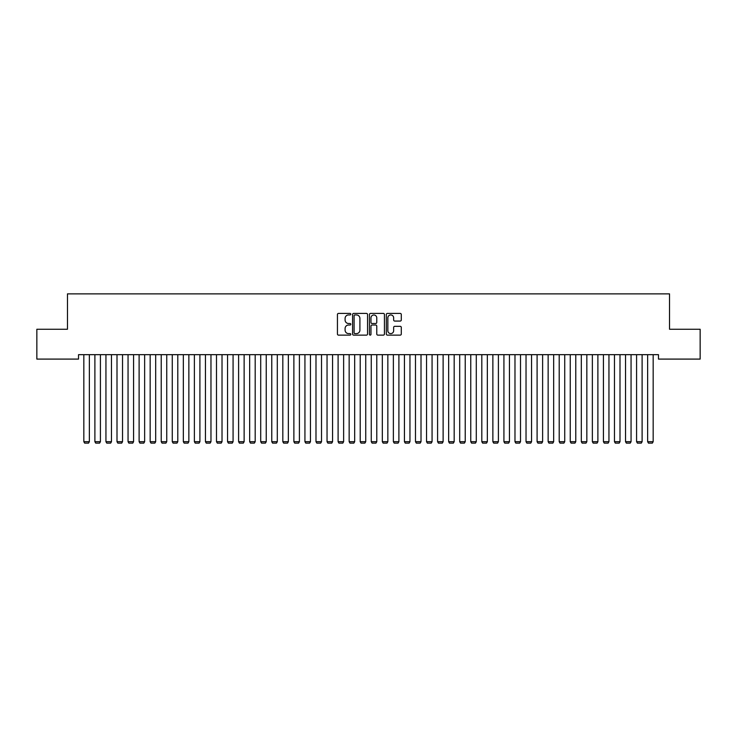 <?xml version="1.0" encoding="UTF-8"?>
<svg xmlns="http://www.w3.org/2000/svg" width="737" height="737" viewBox="0 0 737 737"><rect width="100%" height="100%" fill="white"/><g stroke="black" fill="none" stroke-linecap="round" stroke-linejoin="round"><path stroke-width="1.11" d="M350.812 314.174A0.755 0.755 0 0 0 350.057 313.418L338.523 313.418A1.087 1.087 0 0 0 337.435 314.506L337.435 334.036A1.087 1.087 0 0 0 338.523 335.123L350.057 335.123A0.755 0.755 0 0 0 350.812 334.358A0.755 0.755 0 0 0 350.057 333.603L348.564 333.603A3.473 3.473 0 0 1 345.091 330.13L345.091 328.499A3.473 3.473 0 0 1 348.564 325.026L350.057 325.026A0.755 0.755 0 0 0 350.812 324.271A0.755 0.755 0 0 0 350.057 323.506L348.564 323.506A3.473 3.473 0 0 1 345.091 320.033L345.091 318.412A3.473 3.473 0 0 1 348.564 314.939L350.057 314.939A0.755 0.755 0 0 0 350.812 314.174M400.209 321.065A1.087 1.087 0 0 0 401.297 319.987L401.297 314.506A1.087 1.087 0 0 0 400.209 313.418L387.404 313.418A1.087 1.087 0 0 0 386.326 314.506L386.326 334.036A1.087 1.087 0 0 0 387.404 335.123L400.209 335.123A1.087 1.087 0 0 0 401.297 334.036L401.297 327.412A1.087 1.087 0 0 0 400.209 326.334L394.737 326.334A1.087 1.087 0 0 0 393.65 327.412L393.65 330.701A2.902 2.902 0 0 1 390.748 333.603A2.902 2.902 0 0 1 387.846 330.701L387.846 317.84A2.902 2.902 0 0 1 390.748 314.939A2.902 2.902 0 0 1 393.65 317.84L393.65 319.987A1.087 1.087 0 0 0 394.737 321.065L400.209 321.065M658.473 354.672L78.527 354.672L78.527 359.094L36.85 359.094L36.85 329.246L67.472 329.246L67.472 293.87L669.528 293.87L669.528 329.246L700.15 329.246L700.15 359.094L658.473 359.094L658.473 354.672M367.551 314.506A1.087 1.087 0 0 0 366.464 313.418L353.659 313.418A1.087 1.087 0 0 0 352.572 314.506L352.572 334.036A1.087 1.087 0 0 0 353.659 335.123L366.464 335.123A1.087 1.087 0 0 0 367.551 334.036L367.551 314.506M370.536 313.418L383.341 313.418A1.087 1.087 0 0 1 384.428 314.506L384.428 334.036A1.087 1.087 0 0 1 383.341 335.123L377.86 335.123A1.087 1.087 0 0 1 376.773 334.036L376.773 326.113A1.087 1.087 0 0 0 375.686 325.026L372.056 325.026A1.087 1.087 0 0 0 370.969 326.113L370.969 334.358A0.755 0.755 0 0 1 370.214 335.123A0.755 0.755 0 0 1 369.449 334.358L369.449 314.506A1.087 1.087 0 0 1 370.536 313.418M354.856 314.939A0.755 0.755 0 0 0 354.092 315.694L354.092 332.838A0.755 0.755 0 0 0 354.856 333.603L356.432 333.603A3.473 3.473 0 0 0 359.905 330.13L359.905 318.412A3.473 3.473 0 0 0 356.432 314.939L354.856 314.939M376.773 317.896A2.902 2.902 0 0 0 373.871 314.994A2.902 2.902 0 0 0 370.969 317.896L370.969 322.428A1.087 1.087 0 0 0 372.056 323.506L375.686 323.506A1.087 1.087 0 0 0 376.773 322.428L376.773 317.896M89.361 354.672L89.361 441.693L83.834 441.693L83.834 354.672M89.361 441.693L88.532 443.13L84.663 443.13L83.834 441.693M100.416 354.672L100.416 441.693L94.889 441.693L94.889 354.672M100.416 441.693L99.587 443.13L95.718 443.13L94.889 441.693M111.471 354.672L111.471 441.693L105.944 441.693L105.944 354.672M111.471 441.693L110.642 443.13L106.773 443.13L105.944 441.693M122.526 354.672L122.526 441.693L116.999 441.693L116.999 354.672M122.526 441.693L121.697 443.13L117.828 443.13L116.999 441.693M133.581 354.672L133.581 441.693L128.054 441.693L128.054 354.672M133.581 441.693L132.752 443.13L128.883 443.13L128.054 441.693M144.636 354.672L144.636 441.693L139.109 441.693L139.109 354.672M144.636 441.693L143.807 443.13L139.938 443.13L139.109 441.693M155.691 354.672L155.691 441.693L150.164 441.693L150.164 354.672M155.691 441.693L154.862 443.13L150.993 443.13L150.164 441.693M166.746 354.672L166.746 441.693L161.219 441.693L161.219 354.672M166.746 441.693L165.917 443.13L162.048 443.13L161.219 441.693M177.801 354.672L177.801 441.693L172.274 441.693L172.274 354.672M177.801 441.693L176.972 443.13L173.103 443.13L172.274 441.693M188.856 354.672L188.856 441.693L183.329 441.693L183.329 354.672M188.856 441.693L188.027 443.13L184.158 443.13L183.329 441.693M199.911 354.672L199.911 441.693L194.384 441.693L194.384 354.672M199.911 441.693L199.082 443.13L195.213 443.13L194.384 441.693M210.966 354.672L210.966 441.693L205.439 441.693L205.439 354.672M210.966 441.693L210.137 443.13L206.268 443.13L205.439 441.693M222.021 354.672L222.021 441.693L216.494 441.693L216.494 354.672M222.021 441.693L221.192 443.13L217.323 443.13L216.494 441.693M233.076 354.672L233.076 441.693L227.549 441.693L227.549 354.672M233.076 441.693L232.247 443.13L228.378 443.13L227.549 441.693M244.131 354.672L244.131 441.693L238.604 441.693L238.604 354.672M244.131 441.693L243.302 443.13L239.433 443.13L238.604 441.693M255.186 354.672L255.186 441.693L249.659 441.693L249.659 354.672M255.186 441.693L254.357 443.13L250.488 443.13L249.659 441.693M266.241 354.672L266.241 441.693L260.714 441.693L260.714 354.672M266.241 441.693L265.412 443.13L261.543 443.13L260.714 441.693M277.296 354.672L277.296 441.693L271.769 441.693L271.769 354.672M277.296 441.693L276.467 443.13L272.598 443.13L271.769 441.693M288.351 354.672L288.351 441.693L282.824 441.693L282.824 354.672M288.351 441.693L287.522 443.13L283.653 443.13L282.824 441.693M299.406 354.672L299.406 441.693L293.879 441.693L293.879 354.672M299.406 441.693L298.577 443.13L294.708 443.13L293.879 441.693M310.461 354.672L310.461 441.693L304.934 441.693L304.934 354.672M310.461 441.693L309.632 443.13L305.763 443.13L304.934 441.693M321.516 354.672L321.516 441.693L315.989 441.693L315.989 354.672M321.516 441.693L320.687 443.13L316.818 443.13L315.989 441.693M332.571 354.672L332.571 441.693L327.044 441.693L327.044 354.672M332.571 441.693L331.742 443.13L327.873 443.13L327.044 441.693M343.626 354.672L343.626 441.693L338.099 441.693L338.099 354.672M343.626 441.693L342.797 443.13L338.928 443.13L338.099 441.693M354.681 354.672L354.681 441.693L349.154 441.693L349.154 354.672M354.681 441.693L353.852 443.13L349.983 443.13L349.154 441.693M365.736 354.672L365.736 441.693L360.209 441.693L360.209 354.672M365.736 441.693L364.907 443.13L361.038 443.13L360.209 441.693M376.791 354.672L376.791 441.693L371.264 441.693L371.264 354.672M376.791 441.693L375.962 443.13L372.093 443.13L371.264 441.693M387.846 354.672L387.846 441.693L382.319 441.693L382.319 354.672M387.846 441.693L387.017 443.13L383.148 443.13L382.319 441.693M398.901 354.672L398.901 441.693L393.374 441.693L393.374 354.672M398.901 441.693L398.072 443.13L394.203 443.13L393.374 441.693M409.956 354.672L409.956 441.693L404.429 441.693L404.429 354.672M409.956 441.693L409.127 443.13L405.258 443.13L404.429 441.693M421.011 354.672L421.011 441.693L415.484 441.693L415.484 354.672M421.011 441.693L420.182 443.13L416.313 443.13L415.484 441.693M432.066 354.672L432.066 441.693L426.539 441.693L426.539 354.672M432.066 441.693L431.237 443.13L427.368 443.13L426.539 441.693M443.121 354.672L443.121 441.693L437.594 441.693L437.594 354.672M443.121 441.693L442.292 443.13L438.423 443.13L437.594 441.693M454.176 354.672L454.176 441.693L448.649 441.693L448.649 354.672M454.176 441.693L453.347 443.13L449.478 443.13L448.649 441.693M465.231 354.672L465.231 441.693L459.704 441.693L459.704 354.672M465.231 441.693L464.402 443.13L460.533 443.13L459.704 441.693M476.286 354.672L476.286 441.693L470.759 441.693L470.759 354.672M476.286 441.693L475.457 443.13L471.588 443.13L470.759 441.693M487.341 354.672L487.341 441.693L481.814 441.693L481.814 354.672M487.341 441.693L486.512 443.13L482.643 443.13L481.814 441.693M498.396 354.672L498.396 441.693L492.869 441.693L492.869 354.672M498.396 441.693L497.567 443.13L493.698 443.13L492.869 441.693M509.451 354.672L509.451 441.693L503.924 441.693L503.924 354.672M509.451 441.693L508.622 443.13L504.753 443.13L503.924 441.693M520.506 354.672L520.506 441.693L514.979 441.693L514.979 354.672M520.506 441.693L519.677 443.13L515.808 443.13L514.979 441.693M531.561 354.672L531.561 441.693L526.034 441.693L526.034 354.672M531.561 441.693L530.732 443.13L526.863 443.13L526.034 441.693M542.616 354.672L542.616 441.693L537.089 441.693L537.089 354.672M542.616 441.693L541.787 443.13L537.918 443.13L537.089 441.693M553.671 354.672L553.671 441.693L548.144 441.693L548.144 354.672M553.671 441.693L552.842 443.13L548.973 443.13L548.144 441.693M564.726 354.672L564.726 441.693L559.199 441.693L559.199 354.672M564.726 441.693L563.897 443.13L560.028 443.13L559.199 441.693M575.781 354.672L575.781 441.693L570.254 441.693L570.254 354.672M575.781 441.693L574.952 443.13L571.083 443.13L570.254 441.693M586.836 354.672L586.836 441.693L581.309 441.693L581.309 354.672M586.836 441.693L586.007 443.13L582.138 443.13L581.309 441.693M597.891 354.672L597.891 441.693L592.364 441.693L592.364 354.672M597.891 441.693L597.062 443.13L593.193 443.13L592.364 441.693M608.946 354.672L608.946 441.693L603.419 441.693L603.419 354.672M608.946 441.693L608.117 443.13L604.248 443.13L603.419 441.693M620.001 354.672L620.001 441.693L614.474 441.693L614.474 354.672M620.001 441.693L619.172 443.13L615.303 443.13L614.474 441.693M631.056 354.672L631.056 441.693L625.529 441.693L625.529 354.672M631.056 441.693L630.227 443.13L626.358 443.13L625.529 441.693M642.111 354.672L642.111 441.693L636.584 441.693L636.584 354.672M642.111 441.693L641.282 443.13L637.413 443.13L636.584 441.693M653.166 354.672L653.166 441.693L647.639 441.693L647.639 354.672M653.166 441.693L652.337 443.13L648.468 443.13L647.639 441.693"/></g></svg>
